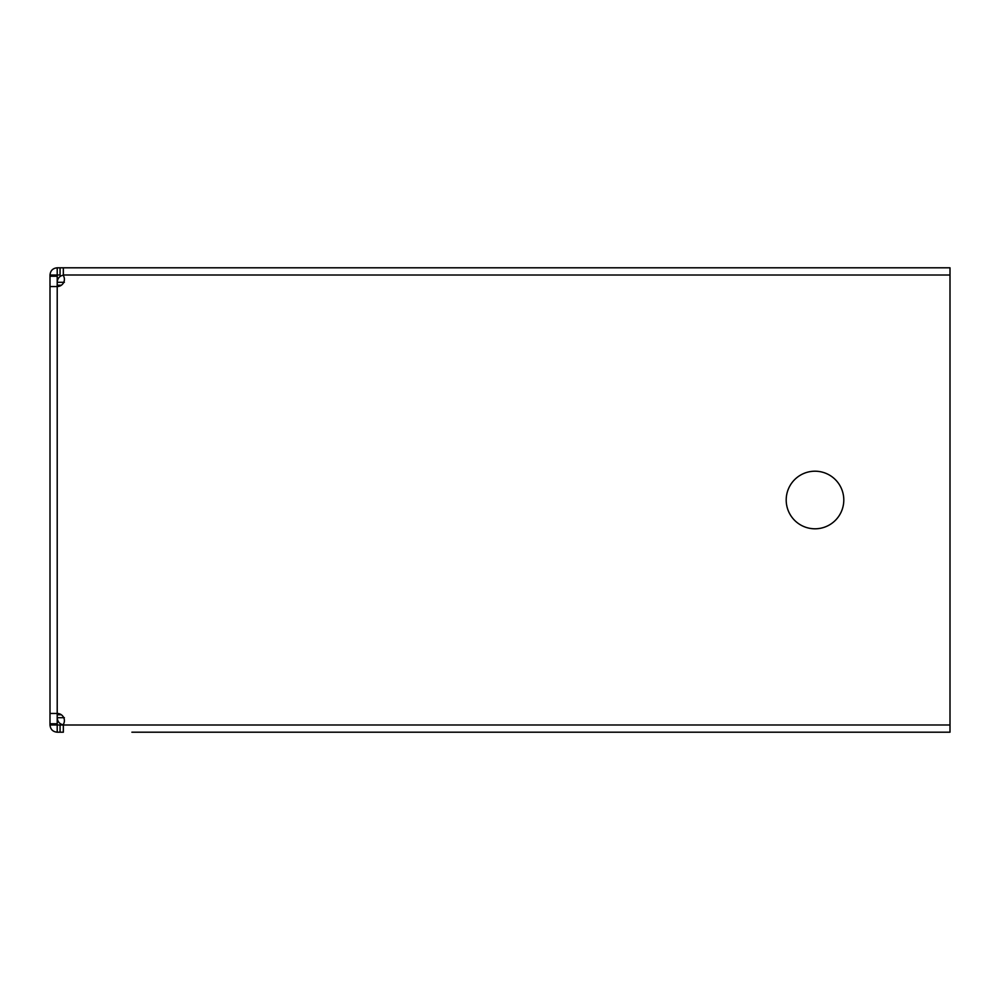 <?xml version="1.0" encoding="UTF-8"?>
<svg xmlns="http://www.w3.org/2000/svg" width="1000" height="1000" viewBox="0 0 1000 1000"><rect width="100%" height="100%" fill="white"/><g stroke="black" fill="none" stroke-linecap="round" stroke-linejoin="round"><path stroke-width="1.5" d="M64.375 282.288L57.175 282.288C57.587 277.887 60.012 275.45 64.463 275M64.375 717.712L57.175 717.712C57.587 722.113 60.012 724.55 64.463 725M786.2 500A28.8 28.8 0 0 0 829.4 524.938A28.8 28.8 0 0 0 829.4 475.062A28.8 28.8 0 0 0 786.2 500M63.688 276.238A7.2 7.2 0 0 1 57.213 286.55L57.213 267.8L63.35 267.8L63.35 275A3.6 3.6 0 0 0 63.688 276.238M57.213 732.2C52.825 731.775 50.425 729.375 50 724.987L57.2 724.987L57.213 732.2L63.338 732.2L63.338 725L57.213 725L57.2 713.45A7.2 7.2 0 0 1 63.688 723.763A3.6 3.6 0 0 0 63.35 724.987L63.35 732.2L63.35 725L950 724.987L950 732.2L131.9 732.2M950 275.012L63.338 275L63.35 267.8L950 267.8L950 724.987M64.4 267.8L63.338 267.8L63.338 275M57.213 267.8C52.825 268.225 50.425 270.625 50 275.012L60.062 275L60.062 267.8M50 724.987L50 275.012M50 286.55L57.213 286.55L57.213 713.45L50 713.45M57.2 285.225L61.35 285.225M57.2 714.775L61.35 714.775M60.062 732.2L60.062 725M50 276.238L57.2 276.238M50 723.763L57.2 723.763"/></g></svg>
